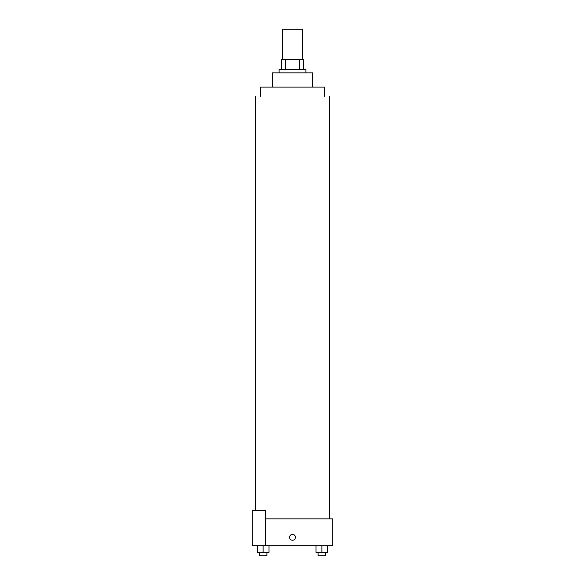 <?xml version="1.0" encoding="UTF-8"?>
<svg xmlns="http://www.w3.org/2000/svg" width="585" height="585" viewBox="0 0 585 585"><rect width="100%" height="100%" fill="white"/><g stroke="black" fill="none" stroke-linecap="round" stroke-linejoin="round"><path stroke-width="0.88" d="M302.562 59.429L302.562 29.25L282.438 29.25L282.438 59.429M285.443 69.491L285.443 59.429L281.604 59.429L281.604 69.491L281.604 59.429M285.443 59.429L303.396 59.429L303.396 69.491M299.557 69.491L299.557 59.429M279.089 72.847L279.089 69.491L305.911 69.491L305.911 72.847M272.376 87.099L272.376 72.847L312.624 72.847L312.624 87.099M260.639 96.32L260.639 87.099L324.361 87.099L324.361 96.32M265.67 518.858L332.741 518.858L332.741 545.688L252.259 545.688L252.259 510.478L265.67 510.478L265.67 545.688M289.568 537.308A2.932 2.932 0 0 1 293.97 534.763A2.932 2.932 0 0 1 293.97 539.845A2.932 2.932 0 0 1 289.568 537.308M316.01 545.688L316.01 552.394L327.746 552.394L327.746 545.688L327.746 552.394M321.874 552.394L321.874 545.688M325.648 552.394L325.648 555.75L318.108 555.75L318.108 552.394M257.254 545.688L257.254 552.394L268.99 552.394L268.99 545.688L268.99 552.394M263.126 552.394L263.126 545.688M266.892 552.394L266.892 555.75L259.352 555.75L259.352 552.394M329.392 518.858L329.392 96.32M255.608 510.478L255.608 96.32"/></g></svg>
